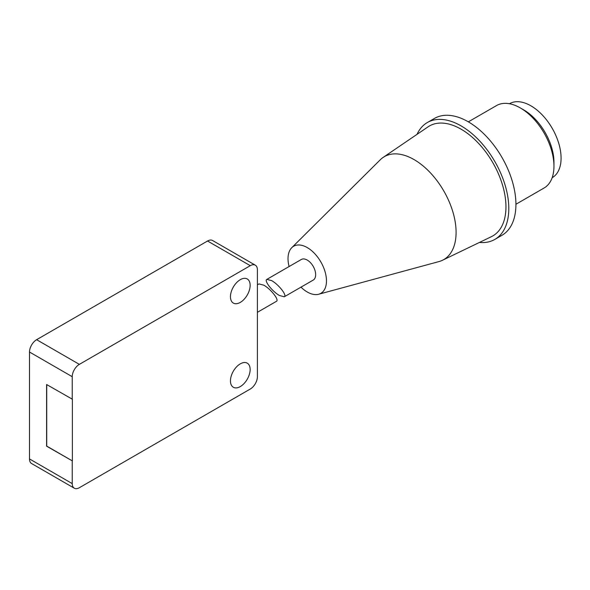 <?xml version="1.0" encoding="UTF-8"?>
<svg xmlns="http://www.w3.org/2000/svg" width="590" height="590" viewBox="0 0 590 590"><rect width="100%" height="100%" fill="white"/><g stroke="black" fill="none" stroke-linecap="round" stroke-linejoin="round"><path stroke-width="0.89" d="M552.151 177.723L552.233 177.679A42.716 24.662 -120 0 0 558.782 143.451A42.716 24.662 -120 0 0 530.875 105.802A42.716 24.662 -120 0 0 509.517 103.692L509.436 103.737M523.75 109.917L520.314 107.933L523.75 109.917A42.716 24.662 60 0 1 553.958 162.235L553.958 166.21A47.584 27.472 -120 0 0 520.314 107.933A47.584 27.472 -120 0 0 496.522 105.573L468.335 121.85M515.918 204.265L544.105 187.989A47.584 27.472 -120 0 0 553.958 166.21M479.456 242.438A67.481 38.962 -120 0 0 494.818 239.422L501.943 235.307A67.481 38.962 -120 0 0 512.29 181.233A67.481 38.962 -120 0 0 468.202 121.769A67.481 38.962 -120 0 0 434.461 118.428L427.344 122.536A67.481 38.962 -120 0 0 417.042 134.343M279.49 295.531C272.455 291.667 263.789 280.611 266.85 279.38L271.651 280.634C278.687 284.498 287.345 295.553 284.292 296.785L279.49 295.531M494.818 239.422A67.481 38.962 -120 0 0 505.165 185.349A67.481 38.962 -120 0 0 461.078 125.884A67.481 38.962 -120 0 0 427.344 122.536M266.85 279.38L301.306 259.489A11.896 6.866 60 0 1 307.25 260.079A11.896 6.866 60 0 1 315.023 270.559A11.896 6.866 60 0 1 313.202 280.095L284.292 296.785M383.117 157.434L428.023 126.865A63.455 36.632 60 0 1 461.078 129.173A63.455 36.632 60 0 1 502.894 186.322A63.455 36.632 60 0 1 491.418 236.664L442.485 260.264A59.42 34.309 -120 0 0 453.231 213.123A59.42 34.309 -120 0 0 414.077 159.595A59.42 34.309 -120 0 0 383.117 157.434A59.42 34.309 -120 0 0 380.226 159.831L291.755 247.697A27.192 15.701 -120 0 0 289.078 266.547M300.974 287.153A27.192 15.701 -120 0 0 307.25 291.998A27.192 15.701 -120 0 0 318.637 294.255A27.192 15.701 -120 0 0 325.518 273.421A27.192 15.701 -120 0 0 307.25 247.586A27.192 15.701 -120 0 0 291.755 247.697M318.637 294.255L438.967 261.577A59.42 34.309 -120 0 0 442.485 260.264M46.735 384.592L46.735 446.106L72.371 460.908L46.595 446.188L46.595 384.51L72.371 399.231L72.371 460.908M72.231 399.312L72.231 376.693A10.074 5.812 -60 0 1 79.355 364.362L250.278 265.677A10.074 5.812 -60 0 1 255.315 265.183L212.584 240.514A10.074 5.812 120 0 0 207.547 241.008L36.624 339.693A10.074 5.812 120 0 0 29.5 352.024L29.5 458.932A10.074 5.812 120 0 0 31.587 463.541L74.318 488.21A10.074 5.812 -60 0 1 72.231 483.601L72.231 460.989M255.315 265.183A10.074 5.812 -60 0 1 257.395 269.792L257.395 376.7A10.074 5.812 -60 0 1 250.278 389.031L79.355 487.716A10.074 5.812 -60 0 1 74.318 488.21M230.454 296.711A13.917 8.039 -60 0 1 236.531 282.706A13.917 8.039 -60 0 1 247.254 278.974A13.917 8.039 -60 0 1 250.138 285.346A13.917 8.039 -60 0 1 244.061 299.351A13.917 8.039 -60 0 1 233.338 303.083A13.917 8.039 -60 0 1 230.454 296.711M230.454 380.889A13.917 8.039 -60 0 1 236.531 366.884A13.917 8.039 -60 0 1 247.254 363.152A13.917 8.039 -60 0 1 250.138 369.524A13.917 8.039 -60 0 1 244.061 383.537A13.917 8.039 -60 0 1 233.338 387.261A13.917 8.039 -60 0 1 230.454 380.889M257.395 312.309L276.437 301.32C279.49 300.096 270.832 289.034 263.789 285.169L258.988 283.915L257.395 284.837M79.355 364.362L36.624 339.693M250.278 265.677L207.547 241.008M72.231 376.693L29.5 352.024M72.231 483.601L29.5 458.932"/></g></svg>

